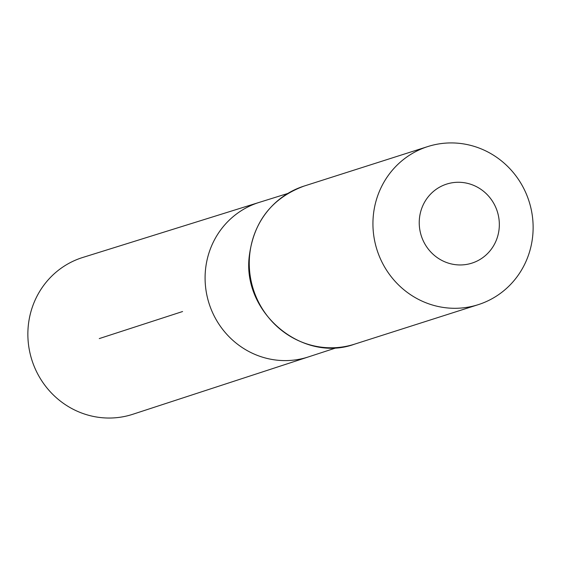 <?xml version="1.0" encoding="UTF-8"?>
<svg xmlns="http://www.w3.org/2000/svg" width="561" height="561" viewBox="0 0 561 561"><rect width="100%" height="100%" fill="white"/><g stroke="black" fill="none" stroke-linecap="round" stroke-linejoin="round"><path stroke-width="0.84" d="M287.737 193.489L259.168 202.402A81.086 77.986 72.3 0 0 209.078 303.522A81.086 77.986 72.3 0 0 308.508 356.887L132.824 414.27A82.306 79.157 72.3 0 1 32.04 360.513A82.306 79.157 72.3 0 1 82.748 257.471L259.168 202.402A81.086 77.986 72.3 0 0 209.078 303.522A81.086 77.986 72.3 0 0 308.508 356.887L336.951 347.596M497.228 211.266A41.486 39.901 -107.7 0 1 451.416 263.958A41.486 39.901 -107.7 0 1 429.214 195.614A41.486 39.901 -107.7 0 1 497.228 211.266M528.918 200.922A82.979 79.802 -107.7 0 1 478.281 304.651A82.979 79.802 -107.7 0 1 377.013 249.89A82.979 79.802 -107.7 0 1 427.791 146.568A82.979 79.802 -107.7 0 1 528.918 200.922M182.577 311.53L99.276 338.585M478.281 304.651L354.601 344.152A82.979 79.802 -107.7 0 1 253.341 289.385A82.979 79.802 -107.7 0 1 304.111 186.063L427.791 146.568M354.601 344.152C302.421 363.269 242.114 312.715 249.259 256.244C253.719 221.385 272.008 197.991 304.111 186.063"/></g></svg>
